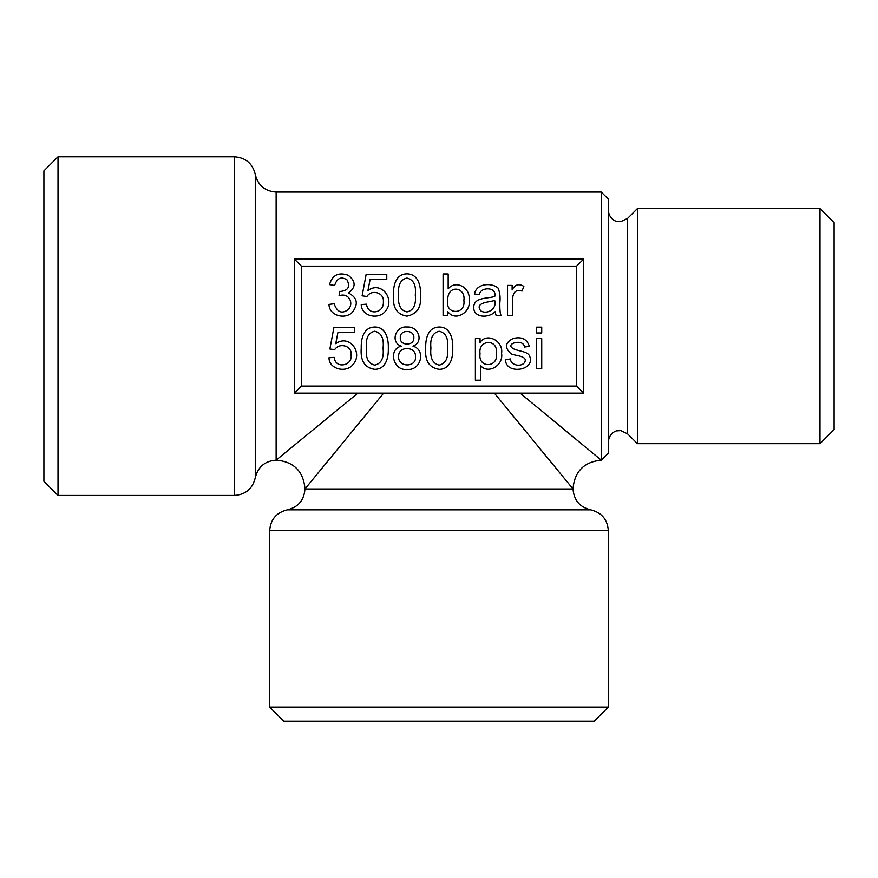 <?xml version="1.0" encoding="UTF-8"?>
<svg xmlns="http://www.w3.org/2000/svg" width="878" height="878" viewBox="0 0 878 878"><rect width="100%" height="100%" fill="white"/><g stroke="black" fill="none" stroke-linecap="round" stroke-linejoin="round"><path stroke-width="1.32" d="M269.667 530.718L269.667 707.108L608.333 707.108L608.333 530.718L269.667 530.718C270.49 519.491 276.372 512.532 287.315 509.855C298.246 507.177 304.128 500.219 304.951 488.98L573.049 488.98C573.872 500.219 579.754 507.166 590.685 509.855L287.315 509.855M494.369 393.135L573.049 488.98M383.631 393.135L304.951 488.98M439 393.135L583.64 393.135L583.64 259.087L294.36 259.087L294.36 393.135L439 393.135M520.138 393.135L601.276 460.171L601.276 192.062L276.131 192.062C264.904 191.25 257.945 185.368 255.268 174.426C252.59 163.484 245.631 157.601 234.393 156.789L234.393 495.444C245.631 494.621 252.59 488.75 255.268 477.808L255.268 174.426M357.862 393.135L276.131 460.171L276.131 192.062M234.393 156.789L58.014 156.789L58.014 495.444L234.393 495.444M294.36 393.135L301.417 386.09L576.583 386.09L576.583 266.144L301.417 266.144L301.417 386.09M294.36 259.087L301.417 266.144M541.726 338.601L541.726 368.683L536.645 368.683L536.645 338.601L541.726 338.601M529.368 346.393L524.429 347.051C523.837 338.667 506.299 343.057 511.94 347.765C516.012 351.354 526.613 350.728 529.313 355.48C536.82 370.505 505.607 375.334 505.498 359.739L510.524 358.937C510.436 366.455 524.55 367.553 525.285 360.364C525.549 355.436 513.07 355.7 510.776 353.516C504.4 347.578 505.146 342.585 513.037 338.535C521.51 336.362 526.943 338.985 529.368 346.393M425.698 348.182C425.413 338.041 428.266 327.231 439.241 327.022C450.173 327.011 453.114 338.458 452.752 348.182C453.092 358.279 450.107 369.221 439.241 369.353C429.21 367.871 424.7 360.814 425.698 348.182M361.231 348.182C360.957 338.074 363.744 327.264 374.774 327.022C385.629 326.934 388.669 338.447 388.317 348.182C388.636 358.257 385.629 369.21 374.774 369.353C364.776 367.86 360.254 360.803 361.231 348.182M522.026 291.068C508.274 286.963 513.696 307.574 512.631 315.498L507.539 315.498L507.539 285.405L512.126 285.405L512.126 289.959C514.859 284.56 518.766 283.364 523.848 286.371L522.026 291.068M448.164 288.829C455.825 279.423 470.641 287.677 469.137 299.991C471.442 311.888 455.517 322.292 447.802 311.679L447.802 315.498L443.083 315.498L443.083 273.969L448.164 273.969L448.164 288.829M370.132 279.358L367.948 290.486C381.612 280.422 395.462 299.738 385.464 311.097C378.879 320.064 361.418 316.596 361.231 304.578L366.543 304.194C367.794 316.003 384.191 313.391 383.368 301.791C384.355 292.209 371.328 289.213 366.927 296.49L362.12 295.82L366.126 274.485L386.77 274.485L386.77 279.358L370.132 279.358M393.476 294.997C393.201 284.856 395.956 274.079 406.986 273.826C418.137 274.112 420.869 285.273 420.529 294.997C421.67 307.004 417.16 314.061 406.986 316.157C396.944 314.631 392.444 307.585 393.476 294.997M501.349 315.498L496.103 315.498L495.104 311.712C488.826 318.429 473.626 317.935 473.725 307.563C473.604 296.72 488.585 298.816 494.775 296.402C497.069 286.349 479.728 286.876 479.52 294.657L474.581 293.998C475.909 283.737 491.164 282.167 497.98 287.951C499.878 292.198 500.504 297.17 499.834 302.866C499.736 310.669 500.24 314.873 501.349 315.498M337.909 332.542L335.725 343.682C349.301 333.695 363.305 352.769 353.219 364.293C346.437 373.523 328.811 369.276 329.009 357.741L334.32 357.39C334.891 369.133 352.715 366.17 351.123 354.986C352.352 345.723 339.281 342.211 334.683 349.674L329.876 349.016L333.881 327.648L354.547 327.648L354.547 332.542L337.909 332.542M401.323 346.141C390.073 342.629 395.33 325.705 406.986 327.022C418.96 326.078 423.931 342.442 412.956 346.141C426.521 350.037 420.584 371.196 407.074 369.353C393.476 371.361 387.593 349.268 401.323 346.141M480.464 365.511L480.464 380.185L475.382 380.185L475.382 338.601L480.046 338.601L480.046 342.552C486.434 332.235 503.621 340.653 501.579 353.406C503.632 365.358 488.157 374.741 480.464 365.511M541.726 327.154L541.726 332.981L536.645 332.981L536.645 327.154L541.726 327.154M329.513 284.604C332.345 274.968 338.601 271.873 348.27 275.286C355.985 281.344 356.051 287.249 348.467 293C357.412 297.598 358.663 304.073 352.254 312.403C344.845 319.91 329.03 315.564 329.009 304.414L334.101 303.777C337.262 312.37 342.014 314.269 348.357 309.44C354.317 303.14 348.566 292.122 339.073 295.82L339.654 291.375L340.455 291.43C348.193 290.64 350.377 286.788 347.029 279.873C341.136 276.197 337.009 278.063 334.628 285.482L329.513 284.604M583.64 393.135L576.583 386.09M583.64 259.087L576.583 266.144M398.7 294.997C397.679 304.787 400.445 310.428 406.986 311.931C413.538 310.45 416.293 304.809 415.283 294.997C416.37 285.251 413.582 279.599 406.931 278.052C400.456 279.544 397.712 285.185 398.7 294.997M447.67 300.243C444.839 315.004 465.988 315.202 463.88 300.441C465.977 287.249 447.637 283.715 447.67 300.243M480.716 310.801C487.092 315.015 497.398 308.804 494.665 300.408C490.484 302.208 474.076 302.087 480.716 310.801M366.488 348.182C365.457 357.994 368.222 363.646 374.774 365.127C381.326 363.635 384.092 357.983 383.06 348.182C384.158 338.447 381.381 332.806 374.719 331.247C368.233 332.685 365.489 338.326 366.488 348.182M400.302 337.547C399.369 345.998 414.295 346.393 413.845 337.821C414.46 329.206 399.556 329.524 400.302 337.547M398.623 356.644C397.866 367.509 416.457 367.783 415.503 356.83C416.381 345.965 397.91 345.68 398.623 356.644M430.922 348.182C429.913 358.004 432.689 363.657 439.241 365.127C445.772 363.591 448.537 357.95 447.528 348.182C448.614 338.403 445.826 332.762 439.154 331.247C432.678 332.718 429.935 338.37 430.922 348.182M480.046 353.79C477.764 368.617 498.88 367.904 496.322 353.373C498.495 338.392 477.775 339.325 480.046 353.79M573.049 488.387C574.739 471.256 584.144 461.85 601.276 460.171L608.333 453.114L608.333 199.119L601.276 192.062M627.594 218.392L627.594 433.842L637.417 443.653L637.417 208.569L627.594 218.392L620.768 221.64L616.938 221.377C616.455 221.695 609.047 219.215 608.333 210.402M819.986 443.653L834.1 429.551L834.1 222.683L819.986 208.569L819.986 443.653L637.417 443.653M58.014 495.444L43.9 481.331L43.9 170.892L58.014 156.789M608.333 707.108L594.219 721.211L283.781 721.211L269.667 707.108M590.685 509.855C601.628 512.532 607.51 519.48 608.333 530.718M276.131 460.171C264.904 460.983 257.945 466.866 255.268 477.808M276.724 460.171C293.856 461.85 303.261 471.256 304.951 488.387M627.594 433.842L620.768 430.593L616.938 430.857C616.455 430.538 609.047 433.019 608.333 441.821M819.986 208.569L637.417 208.569"/></g></svg>
